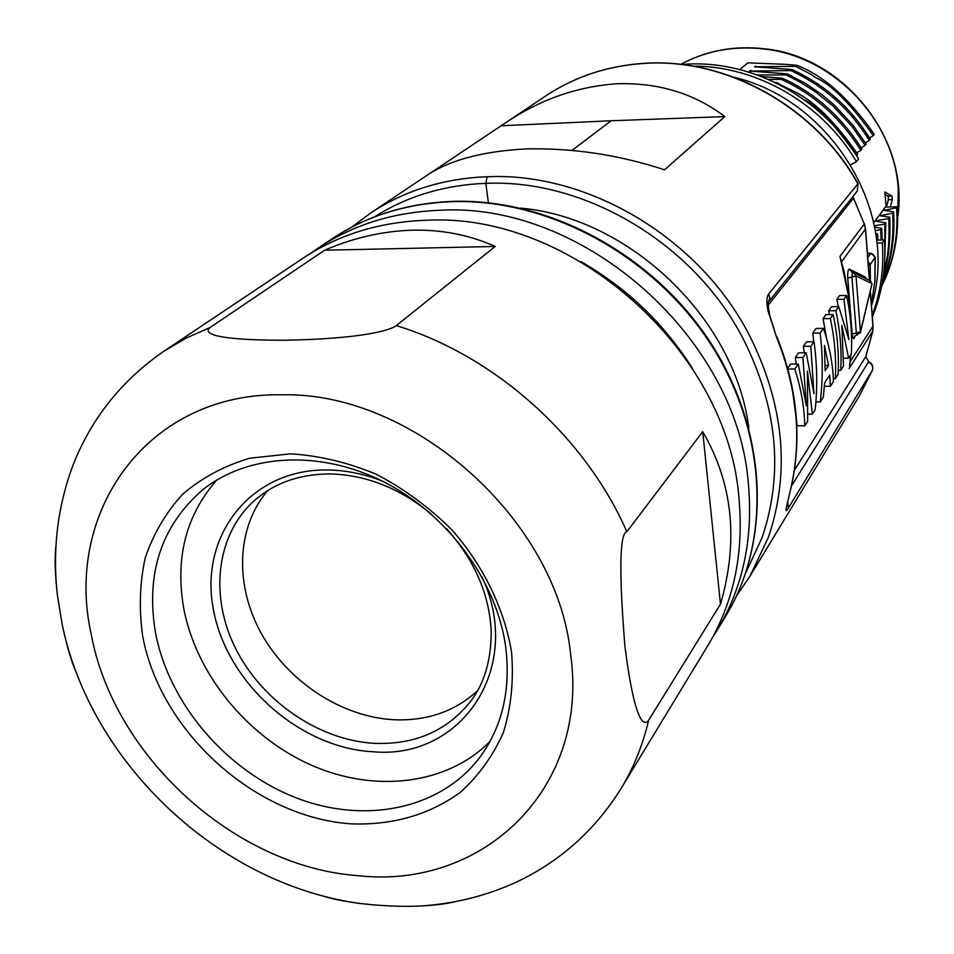 <?xml version="1.0" encoding="UTF-8"?>
<svg xmlns="http://www.w3.org/2000/svg" width="954" height="954" viewBox="0 0 954 954"><rect width="100%" height="100%" fill="white"/><g stroke="black" fill="none" stroke-linecap="round" stroke-linejoin="round"><path stroke-width="1.43" d="M869.523 137.96L873.327 135.575C832.222 77.894 815.038 79.564 812.903 75.366L795.612 66.351L796.781 65.289L785.416 64.335L747.9 62.845L739.791 69.582M881.699 285.985C893.576 261.921 898.537 235.853 896.557 207.769L897.273 206.779L885.3 207.09L873.757 222.699M886.159 207.078L884.907 192.052M886.433 207.066L888.401 199.684L888.138 196.154L892.026 196.047L884.954 192.028M892.026 196.047L892.288 199.577L888.401 199.684M890.332 206.958L892.288 199.577M545.247 96.282L545.938 95.805C575.226 76.344 608.485 65.504 645.727 63.31C727.663 58.301 815.825 107.707 857.837 183.812L768.745 293.963C766.503 296.801 766.289 302.513 768.125 311.087L776.508 337.12L769.616 314.963C768.137 305.602 767.731 301.309 768.411 302.084L768.316 302.203M736.81 595.391L749.904 576.288L768.435 537.185C790.472 471.932 784.081 404.52 749.236 334.937M749.224 334.949C699.342 238.023 588.141 171.887 487.089 176.752L479.027 177.146C438.351 180.079 402.111 192.1 370.343 213.207L351.931 227.064L369.925 213.481M776.508 337.12C797.484 389.28 802.135 440.247 790.449 490.034L786.239 508.1C785.536 511.594 786.251 511.571 788.362 508.017L872.338 370.367L859.363 395.958L749.892 576.311M425.329 176.442C448.201 160.487 481.746 151.316 526 148.919C572.662 147.858 618.848 154.81 664.544 169.8L724.825 116.591L611.132 120.764L572.066 150.362M724.825 116.591C694.393 93.468 658.499 82.533 617.143 83.749C576.836 86.48 539.213 99.788 504.272 123.674L427.44 175.059M869.416 280.428L865.481 229.592L864.3 223.999L852.888 196.56M853.472 198.146L864.3 223.999L839.985 256.34L848.237 294.679L850.622 315.13L851.457 333.638M850.682 354.983L849.561 365.883M794.396 470.286L865.791 356.641L872.624 331.706L872.898 325.672M795.314 357.547L802.898 357.523L806.225 352.801L798.677 352.837L795.314 357.547L796.316 364.058M806.225 352.801L813.953 393.656L810.828 346.254L814 341.747L806.559 341.794L803.34 346.302L804.294 352.801M791.832 385.392L797.222 425.758L804.782 425.806C804.353 407.191 801.014 388.266 794.801 369.007L798.295 364.046L806.368 405.82L802.898 357.523M798.295 364.046L790.651 364.07L787.706 368.22M823.433 328.355C829.551 346.385 832.89 364.118 833.462 381.54L830.385 386.298L829.718 375.089L824.614 382.852L823.35 397.162L820.261 401.932C822.968 378.953 822.92 355.985 820.142 333.041L823.433 328.355L816.099 328.426L812.76 333.101L813.714 341.747M826.569 338.396L823.075 318.648L825.925 314.653L833.14 314.57L830.326 318.576L823.075 318.648M838.316 306.628L836.837 299.365L839.544 295.573L846.592 295.478C850.789 315.118 852.363 334.627 851.314 354.006L848.607 358.191L841.857 325.505L843.467 366.121L840.76 370.295L838.268 370.307M829.479 314.617L828.668 310.801L831.59 306.711L838.745 306.628L848.893 339.6L843.92 299.27L846.592 295.478M839.985 256.34L844.159 271.818L848.547 295.275L850.765 314.57L851.6 338.587M853.615 272.629L852.59 272.486L853.615 272.629L856.012 275.897L847.748 278.043C847.522 272.45 848.034 269.469 849.287 269.111L852.482 272.51M857.109 335.259L856.334 332.91L860.436 331.789L860.401 332.672L872.016 283.732L869.678 280.559L854.677 273.154M814 341.747C817.161 364.452 817.554 387.133 815.169 409.779L812.355 414.119L807.466 371.213L807.668 421.346L804.782 425.806M803.34 346.302L810.828 346.254M808.229 414.096L812.355 414.119M787.921 369.031L794.801 369.007M828.573 365.465L824.447 345.348L825.103 370.677L828.573 365.465L825.15 365.477M830.385 386.298L824.375 386.287M820.261 401.932L815.885 401.92M820.142 333.041L812.76 333.101M830.326 318.576C834.69 338.765 836.348 358.799 835.322 378.678L833.343 378.678M833.14 314.57C837.469 334.675 839.126 354.614 838.089 374.409L835.322 378.678M828.668 310.801L835.859 310.73L838.745 306.628M835.859 310.73C840.152 330.728 841.786 350.595 840.76 370.295M843.92 299.27L836.837 299.365M848.607 358.191L843.741 358.203M520.502 208.103C629.747 217.631 735.295 319.101 748.854 428.084M310.921 253.168L318.493 247.873C353.684 224.476 394.252 211.943 440.223 210.262C584.158 201.723 738.694 339.183 748.508 485.407C753.123 539.499 742.772 587.604 717.456 629.747L712.495 637.534M692.294 368.208C663.96 323.454 626.826 287.905 580.879 261.575M702.716 431.661L720.485 604.144C738.766 540.858 732.839 483.356 702.716 431.661L626.85 531.748C619.575 533.322 618.919 571.386 624.882 645.93L624.93 646.359C634.744 723.609 644.248 726.674 648.66 720.234C642.805 745.11 633.587 767.922 620.994 788.672L707.844 645.584C733.423 603.011 743.834 554.334 739.076 499.55C728.916 351.442 571.983 211.812 426.235 220.267C379.692 221.9 338.634 234.541 303.086 258.164L163.933 351.191L186.185 338.098L210.202 327.425C203.691 332.207 208.258 340.089 283.052 340.268C360.552 338.98 389.816 330.573 396.315 325.612L495.186 246.466C469.606 234.97 442 229.532 412.378 230.176C382.733 231.095 353.481 237.773 324.61 250.234L210.202 327.425M55.881 546.201C54.521 557.732 55.022 574.022 57.383 595.069L62.129 624.214C90.678 763.665 219.73 884.68 360.529 903.533L372.966 904.833C391.867 906.312 407.692 906.694 420.452 905.99C453.865 903.915 485.681 896.033 515.911 882.331C559.688 861.808 594.724 830.588 620.994 788.672M76.63 673.238C71.896 663.328 67.066 646.991 62.129 624.214M322.297 895.746C330.621 898.68 343.368 901.28 360.529 903.533M142.73 636.461C160.666 732.123 255.112 817.268 351 823.851C392.297 825.365 428.525 815.038 459.685 792.869C478.359 776.21 492.944 756.069 503.426 732.445C511.177 707.248 513.884 680.405 511.523 651.904C504.308 608.807 483.618 566.175 452.124 530.09C429.419 507.492 404.174 488.901 376.413 474.305C347.876 462.428 319.256 455.607 290.553 453.818L249.709 458.218C224.214 465.826 201.878 477.799 182.727 494.148C165.829 512.632 153.308 533.93 145.163 558.066C139.701 583.288 138.89 609.415 142.73 636.461M455.964 901.542C447.235 903.736 435.406 905.227 420.452 905.99M648.66 720.234L720.485 604.144M324.61 250.234L495.186 246.466M155.502 632.74C168.906 703.36 225.693 770.057 295.108 797.425C364.452 824.769 441.034 809.564 480.351 756.629C502.4 726.161 510.855 689.67 505.727 647.158C496.855 581.248 447.915 514.456 383.818 481.877C319.673 449.322 247.146 453.758 202.105 490.296C161.143 526.31 145.604 573.795 155.502 632.74M216.904 479.934C186.197 514.838 175.083 557.41 183.585 607.638C195.808 673.596 246.597 736.19 310.455 764.786C374.29 793.263 446.937 785.07 490.058 741.389M267.847 490.499C236.33 527.002 234.445 585.184 261.36 633.563C288.311 681.955 341.532 716.859 393.597 719.733C426.724 721.188 454.617 711.589 477.274 690.958M501.172 125.773L611.132 120.764M870.382 280.858L870.179 264.747L875.152 257.127L872.552 253.847L867.448 253.525M875.128 257.043L874.854 281.251L871.36 304.326M693.105 66.136C756.963 65.874 822.813 104.022 856.418 161.631L858.612 159.008C823.54 98.667 752.933 60.174 686.594 64.145L681.609 64.467M776.866 83.296L777.486 82.736C789.972 92.228 813.416 90.618 857.586 154.095L856.513 155.371C834.523 124.354 817.268 105.93 804.747 100.098M775.292 82.533L777.486 82.736M856.811 152.819L860.842 150.291C840.367 117.795 813.834 94.148 781.219 79.361L768.519 79.432M781.219 79.361L782.447 78.252C814.835 92.872 841.321 116.471 861.903 149.039L860.842 150.291M761.447 76.523L782.447 78.252M861.14 147.775L865.075 145.306L852.387 126.894L832.866 105.93L814.99 91.524L799.44 81.71L786.096 74.949L757.345 74.972M786.096 74.949L787.3 73.852L805.534 83.463L821.871 94.625L833.987 104.797L853.425 125.678L866.113 144.066L865.075 145.306M865.373 142.826L869.237 140.393C850.276 109.328 824.161 86.075 790.902 70.608L749.498 71.061L787.3 73.852M790.902 70.608L792.082 69.535C825.174 84.87 851.23 108.088 870.263 139.189L869.237 140.393M795.612 66.351L754.542 66.792L792.082 69.535M856.418 161.631L850.706 164.78M796.781 65.289C823.469 75.426 849.322 98.453 874.329 134.383L873.327 135.575M754.03 71.335L750.142 70.513M755.174 66.255L758.979 67.054M876.607 240.122L884.418 239.955L882.331 242.888L876.917 243.008M876.821 240.11L876.034 235.566M876.535 235.483L877.573 234.04L877.93 240.086M875.772 233.766L877.573 234.04M882.2 240.003L881.734 228.376L880.709 229.759L875.271 230.641M874.675 227.255L881.687 228.34M883.988 270.686C888.102 258.117 889.7 240.754 888.77 218.585L876.678 220.565L876.154 221.28L885.765 222.747L884.763 224.118L874.401 225.824M888.77 218.585L889.76 217.214C890.595 242.077 888.544 260.991 883.619 273.953M882.629 280.81C890.726 261.324 894.089 238.762 892.694 213.136L880.208 215.795L889.76 217.214M892.694 213.136L893.671 211.788C895.102 238.202 891.334 261.742 882.367 282.396M896.557 207.769L884.179 210.405L893.671 211.788M881.627 286.319C893.958 261.849 899.169 235.34 897.273 206.779M882.331 242.888C884.119 268.253 880.745 292.353 872.206 315.178M872.338 316.931C882.271 292.806 886.29 267.156 884.418 239.955M881.162 240.026L880.709 229.795M884.763 224.118L884.847 248.481M884.871 256.268L885.765 222.747M876.75 221.376L876.678 220.565M880.769 215.878L880.709 215.103M884.692 209.701L884.752 210.488M884.728 194.163L888.138 196.154M897.69 216.355L898.286 189.536C894.625 120.466 833.868 56.524 764.524 49.048C734.258 45.53 706.318 50.634 680.691 64.359C706.52 50.49 734.628 45.315 764.989 48.845M867.758 257.544L870.942 253.287L875.283 257.282L874.925 281.168L871.372 304.445M786.442 506.991L790.663 489.14M790.449 490.034L790.639 489.533C802.326 439.555 797.699 388.54 776.759 336.488M768.662 313.604L769.592 314.975M768.745 293.963L769.806 298.161L768.411 302.072M545.783 95.925C575.31 76.272 608.712 65.373 646.013 63.214C727.997 58.242 815.956 107.552 857.932 183.538L857.36 190.979L768.423 302.06M791.45 486.039L868.462 362.019C872.099 363.927 873.399 366.706 872.338 370.367L872.421 370.152M859.125 396.339L872.397 370.259C873.387 366.217 872.147 363.391 868.7 361.769L865.791 356.641L868.7 361.781M788.362 508.017L787.706 501.768M852.995 196.429L853.365 198.384L768.173 305.197M849.072 368.542L872.707 331.288M870.358 291.34L873.029 325.922L872.707 331.491L865.886 356.367M850.097 361.781L872.946 326.268L870.275 291.685M865.433 229.055L841.69 261.575M854.677 336.464L854.712 336.989C853.687 339.922 852.852 338.932 852.232 334.019L851.242 321.677M850.109 307.51L847.748 278.043M854.712 336.989L854.915 336.166M866.327 278.914L865.469 277.149L849.287 269.111M852.59 272.486L851.886 276.97L856.334 332.91L852.232 334.019M856.012 275.897L872.016 283.732L860.436 331.789L856.012 275.897M865.815 278.651L865.469 277.149M374.457 216.892C404.854 197.55 439.341 186.495 477.93 183.752L485.848 183.383L487.089 176.752M488.365 202.737L485.848 183.383C585.064 178.708 694.154 243.64 743.166 338.765C777.438 407 783.783 473.172 762.21 537.269L745.933 572.543M453.222 201.354C549.456 198.408 653.728 254.945 710.706 342.88C767.684 430.838 771.953 540.346 725.732 616.105C771.488 541.18 767.517 432.15 710.647 344.036C653.8 255.97 549.516 199.088 453.627 201.616L452.268 201.652C406.798 203.369 366.634 215.819 331.753 239.001L318.493 247.873M396.315 325.612C494.41 355.496 585.064 436.407 626.85 531.748M358.239 875.712C235.399 866.924 114.039 757.059 91.286 634.649C63.465 511.463 148.252 392.034 282.241 394.801C413.75 391.748 557.422 520.526 570.599 654.015L570.647 654.384C589.584 789.483 482.307 889.533 358.239 875.712M481.973 576.812C524.545 667.836 461.39 760.421 372.334 751.704C298.817 747.626 226.11 682.17 213.255 608.735C199.326 535.313 250.962 468.664 327.723 469.952C345.67 470.227 363.665 473.852 381.672 480.804M446.424 528.564C474.281 559.748 489.211 593.793 491.215 630.713C491.274 661.11 483.881 685.306 469.034 703.289C445.482 731.646 413.774 744.991 373.908 743.321C318.171 740.054 261.277 700.57 235.161 647.575C208.998 594.652 216.63 532.94 255.887 499.264C275.67 482.486 300.379 474.043 330.024 473.947C366.193 474.842 399.988 488.269 431.435 514.218M868.045 261.253L870.179 264.747L868.39 265.701M765.096 48.857C844.827 57.001 909.699 139.833 897.69 217.25M734.031 77.274C832.58 100.337 900.147 214.113 871.479 305.817M370.343 213.207L425.341 176.442M504.272 123.674L545.938 95.805M857.944 183.573L857.348 190.991M849.561 365.907L850.813 354.769M869.523 280.488L865.576 229.282L864.396 223.737M852.53 272.486L851.683 272.379M854.736 336.106L860.401 332.672M871.98 284.614L870.74 281.096M452.935 201.366C407.334 203.107 366.932 215.64 331.753 239.001M725.732 616.105L717.456 629.747M163.933 351.191C121.075 380.849 90.535 419.462 72.301 467.031C57.371 508.148 52.398 550.828 57.383 595.069M867.436 253.359L870.883 253.287M880.697 229.711L881.723 228.292"/></g></svg>
